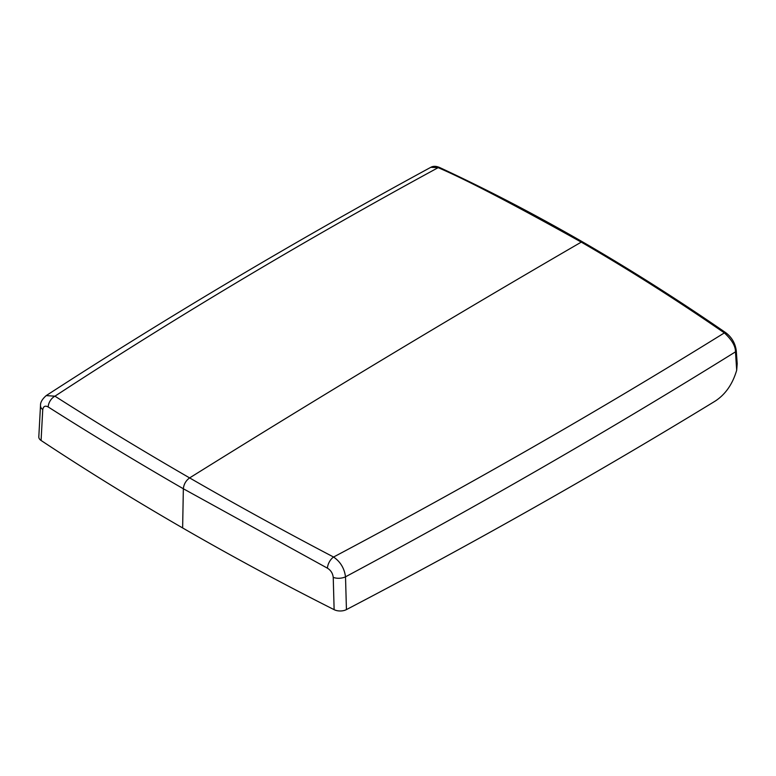 <?xml version="1.0" encoding="UTF-8"?>
<svg xmlns="http://www.w3.org/2000/svg" width="776" height="776" viewBox="0 0 776 776"><rect width="100%" height="100%" fill="white"/><g stroke="black" fill="none" stroke-linecap="round" stroke-linejoin="round"><path stroke-width="1.16" d="M736.686 370.23L737.2 363.721L736.269 350.713A2.891 1.484 175 0 1 735.483 351.848C735.551 346.115 731.846 339.791 724.367 332.894C599.654 410.291 469.393 485.01 333.573 557.032C284.103 531.123 236.117 504.74 189.625 477.909C143.143 451.06 98.251 423.822 54.95 396.177L46.211 395.605C169.1 315.939 297.305 239.842 430.835 167.306L438.168 167.655C304.92 240.114 177.18 316.288 54.95 396.177A9.264 5.771 -57.6 0 0 48.199 406.964C91.713 434.608 136.76 461.865 183.349 488.764L327.433 568.178C330.809 570.263 332.749 573.318 333.234 577.354A9.264 4.666 -3.1 0 0 345.514 576.81C480.8 504.371 610.799 429.39 735.483 351.848L736.686 370.23C732.602 384.13 725.444 394.421 715.2 401.095C596.977 473.37 474.058 542.87 346.435 609.596L345.514 576.81C344.369 568.294 340.383 561.708 333.573 557.032A9.264 4.898 -62.2 0 0 327.433 568.178M46.211 395.605C42.253 399.097 40.362 402.356 40.517 405.373L38.8 436.956A9.264 5.345 0 0 0 41.08 440.477C86.553 470.557 133.734 499.705 182.632 527.942C231.529 556.169 282.027 583.407 334.126 609.664A9.264 5.345 -0 0 0 346.435 609.596M439.594 167.5C487.192 189.616 534.907 214.448 582.718 241.976A2.891 1.668 120 0 0 581.263 242.122C513.576 204.35 465.872 179.528 438.168 167.655A2.891 1.824 115 0 1 439.594 167.5C436.16 166.025 433.241 165.957 430.855 167.296M334.126 609.664L333.234 577.354M41.08 440.477L42.748 409.641C43.388 406.265 45.202 405.373 48.199 406.964M40.517 405.373A9.264 5.674 6.3 0 0 42.748 409.641M582.718 241.976C630.539 269.66 678.234 299.914 725.822 332.739A2.891 1.504 124.5 0 0 724.367 332.894C676.653 299.982 628.948 269.718 581.263 242.122C450.856 317.782 320.304 396.381 189.625 477.909C185.91 480.587 183.825 484.205 183.349 488.764L182.632 527.942M736.269 350.713C735.26 343.273 731.778 337.279 725.822 332.739"/></g></svg>
